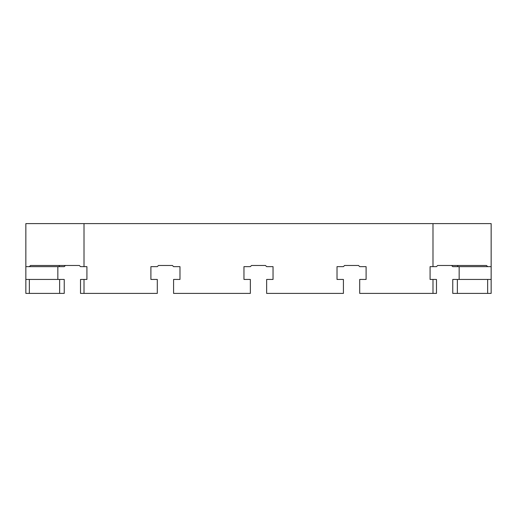 <?xml version="1.0" encoding="UTF-8"?>
<svg xmlns="http://www.w3.org/2000/svg" width="517" height="517" viewBox="0 0 517 517"><rect width="100%" height="100%" fill="white"/><g stroke="black" fill="none" stroke-linecap="round" stroke-linejoin="round"><path stroke-width="0.78" d="M29.34 293.397L25.85 293.397L25.85 279.438L29.34 279.438L29.34 293.397L59.636 293.397L59.636 279.438L64.237 279.438L64.237 293.397L59.636 293.397M84.013 266.643L86.921 266.643L86.921 279.438L84.013 279.438L84.013 293.397L157.297 293.397L157.297 279.438L150.899 279.438L150.899 266.643L157.297 266.643L158.46 265.48L172.419 265.48L173.583 266.643L179.981 266.643L179.981 279.438L173.583 279.438L173.583 293.397L250.357 293.397L250.357 279.438L243.959 279.438L243.959 266.643L250.357 266.643L251.52 265.48L265.48 265.48L266.643 266.643L273.041 266.643L273.041 279.438L266.643 279.438L266.643 293.397L343.417 293.397L343.417 279.438L337.019 279.438L337.019 266.643L343.417 266.643L344.581 265.48L358.539 265.48L359.703 266.643L366.101 266.643L366.101 279.438L359.703 279.438L359.703 293.397L432.988 293.397L432.988 279.438L430.079 279.438L430.079 266.643L432.988 266.643L432.988 223.602L84.013 223.602L84.013 266.643L80.523 266.643L79.359 265.48L30.503 265.48L29.34 266.643L25.85 266.643L25.85 279.438M25.85 266.643L25.85 223.602L84.013 223.602M457.364 279.438L457.364 293.397L452.763 293.397L452.763 279.438L491.15 279.438L491.15 293.397L487.66 293.397L487.66 279.438M432.988 223.602L491.15 223.602L491.15 279.438M84.013 279.438L80.523 279.438L80.523 293.397L84.013 293.397M491.15 266.643L487.66 266.643L486.497 265.48L437.641 265.48L436.477 266.643L432.988 266.643M451.599 265.48L452.763 266.643L487.66 266.643M459.161 279.438L459.161 266.643M432.988 293.397L436.477 293.397L436.477 279.438L432.988 279.438M431.876 266.643L430.079 266.643L430.079 279.438L431.876 279.438M85.124 266.643L86.921 266.643L86.921 279.438L85.124 279.438M457.364 266.643L458.036 265.48M366.101 279.438L366.101 266.643M337.019 266.643L337.019 279.438M273.041 279.438L273.041 266.643M243.959 266.643L243.959 279.438M179.981 279.438L179.981 266.643M150.899 266.643L150.899 279.438M29.34 266.643L64.237 266.643L65.4 265.48M57.839 266.643L57.839 279.438M29.34 279.438L59.636 279.438M58.964 265.48L59.636 266.643M452.763 293.397L452.763 279.438M457.364 293.397L487.66 293.397"/></g></svg>
